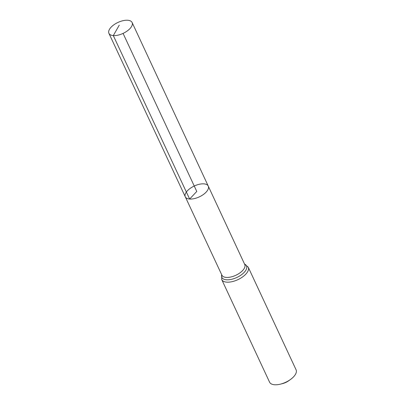 <?xml version="1.0" encoding="UTF-8"?>
<svg xmlns="http://www.w3.org/2000/svg" width="405" height="405" viewBox="0 0 405 405"><rect width="100%" height="100%" fill="white"/><g stroke="black" fill="none" stroke-linecap="round" stroke-linejoin="round"><path stroke-width="0.61" d="M208.256 186.097L244.762 264.536A12.606 5.959 -25 0 1 239.628 273.102A12.606 5.959 -25 0 1 226.233 277.415A12.606 5.959 -25 0 1 221.915 275.187L185.293 196.81A12.666 5.984 -25 0 0 189.636 199.042A12.666 5.984 -25 0 0 203.092 194.709A12.666 5.984 -25 0 0 208.256 186.097A12.666 5.984 -25 0 0 194.243 186.027A12.666 5.984 -25 0 0 185.293 196.81A12.666 5.984 -25 0 0 189.636 199.042A12.666 5.984 -25 0 0 203.092 194.709A12.666 5.984 -25 0 0 208.256 186.097L132.116 22.513A12.798 6.045 -25 0 0 127.727 20.25A12.798 6.045 -25 0 0 114.129 24.629A12.798 6.045 -25 0 0 108.92 33.326A12.798 6.045 -25 0 0 113.309 35.584A12.798 6.045 -25 0 0 126.902 31.205A12.798 6.045 -25 0 0 132.116 22.513M248.24 267.209A14.626 6.91 -25 0 1 242.281 277.147A14.626 6.91 -25 0 1 226.744 282.153A14.626 6.91 -25 0 1 221.727 279.572L269.573 382.168A14.626 6.91 -25 0 0 274.585 384.75A14.626 6.91 -25 0 0 280.625 384.097L282.629 383.586A9.138 4.318 -25 0 0 288.77 380.72L290.451 379.51A14.626 6.91 -25 0 0 296.08 369.805L248.24 267.209L244.519 264.014M280.625 384.097A14.626 6.91 -25 0 0 290.451 379.51M123.074 33.397L196.774 191.454L189.636 199.042L113.309 35.584L119.242 25.181M221.707 274.752A13.613 6.434 -25 0 0 226.491 279.784A13.613 6.434 -25 0 0 242.878 273.633A13.613 6.434 -25 0 0 244.559 264.095M221.727 279.572L221.672 274.671M185.293 196.81L108.92 33.326"/></g></svg>
